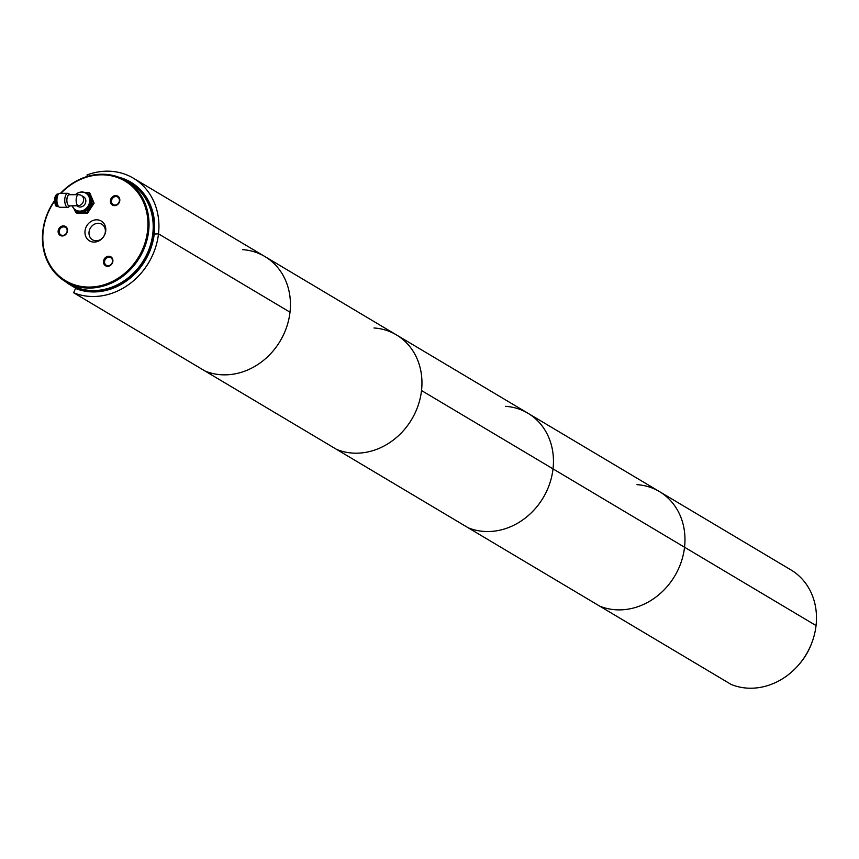 <?xml version="1.0" encoding="UTF-8"?>
<svg xmlns="http://www.w3.org/2000/svg" width="859" height="859" viewBox="0 0 859 859"><rect width="100%" height="100%" fill="white"/><g stroke="black" fill="none" stroke-linecap="round" stroke-linejoin="round"><path stroke-width="1.29" d="M65.005 281.322A59.217 51.54 -59.2 0 0 69.944 284.726A59.217 51.54 -59.2 0 0 93.717 291.158A59.217 51.54 -59.2 0 0 150.443 247.424A59.217 51.54 -59.2 0 0 130.557 182.967A59.217 51.54 -59.2 0 0 125.21 180.25M799.278 664.179A58.82 51.196 -59.2 0 0 804.904 656.716A58.82 51.196 -59.2 0 0 811.519 643.638M65.617 281.688L69.794 284.179A58.82 51.196 -59.2 0 0 133.671 272.979A58.82 51.196 -59.2 0 0 148.961 205.183A58.82 51.196 -59.2 0 0 130.01 183.107L125.833 180.615A58.82 51.196 120.8 0 1 144.784 202.692A58.82 51.196 120.8 0 1 129.494 270.488A58.82 51.196 120.8 0 1 65.617 281.688A58.82 51.196 120.8 0 1 54.568 200.587M60.506 193.307A58.82 51.196 120.8 0 1 125.833 180.615M112.54 258.763A5.208 4.531 -59.2 0 0 104.422 258.752A5.208 4.531 -59.2 0 0 107.622 266.311A5.208 4.531 -59.2 0 0 112.54 258.763M67.174 228.419A5.208 4.531 -59.2 0 0 59.056 228.419A5.208 4.531 -59.2 0 0 62.256 235.978A5.208 4.531 -59.2 0 0 67.174 228.419M119.455 198.096A5.208 4.531 -59.2 0 0 111.337 198.096A5.208 4.531 -59.2 0 0 114.537 205.655A5.208 4.531 -59.2 0 0 119.455 198.096M104.981 225.38A11.511 10.018 -59.2 0 0 87.049 225.369A11.511 10.018 -59.2 0 0 94.103 242.088A11.511 10.018 -59.2 0 0 104.981 225.38M54.589 201.103A58.004 50.488 -59.2 0 0 56.071 273.044A58.004 50.488 -59.2 0 0 123.471 274.397A58.004 50.488 -59.2 0 0 143.754 202.885A58.004 50.488 -59.2 0 0 60.957 193.307M104.24 235.538A9.052 7.871 -59.2 0 0 103.638 236.547M104.734 227.646A9.052 7.871 -59.2 0 0 101.813 224.253A9.052 7.871 -59.2 0 0 90.42 227.989A9.052 7.871 -59.2 0 0 92.557 239.801A9.052 7.871 -59.2 0 0 102.382 238.072A9.052 7.871 -59.2 0 0 104.734 227.646M119.122 198.687A4.402 3.833 -59.2 0 0 117.704 197.033A4.402 3.833 -59.2 0 0 112.153 198.858A4.402 3.833 -59.2 0 0 113.195 204.603A4.402 3.833 -59.2 0 0 117.973 203.766A4.402 3.833 -59.2 0 0 119.122 198.687M66.841 229.009A4.402 3.833 -59.2 0 0 65.424 227.367A4.402 3.833 -59.2 0 0 59.872 229.181A4.402 3.833 -59.2 0 0 60.914 234.926A4.402 3.833 -59.2 0 0 65.692 234.088A4.402 3.833 -59.2 0 0 66.841 229.009M112.207 259.354A4.402 3.833 -59.2 0 0 110.79 257.7A4.402 3.833 -59.2 0 0 105.238 259.515A4.402 3.833 -59.2 0 0 106.28 265.259A4.402 3.833 -59.2 0 0 111.069 264.422A4.402 3.833 -59.2 0 0 112.207 259.354M79.189 194.886A5.594 2.448 90 0 0 78.577 194.703L69.311 194.703A5.594 2.448 90 0 0 66.948 198.891A5.594 2.448 90 0 0 69.311 205.902L77.954 205.72A5.594 4.875 -59.2 0 0 83.602 200.308A5.594 4.875 -59.2 0 0 81.433 195.498L83.634 196.808A5.594 4.875 -59.2 0 1 84.955 204.109A5.594 4.875 -59.2 0 1 77.911 206.418L77.031 205.902M69.837 194.703L69.064 193.919A6.99 3.06 90 0 0 67.818 193.307A6.99 3.06 90 0 0 64.855 198.536A6.99 3.06 90 0 0 67.807 207.298A6.99 3.06 90 0 0 69.064 206.686L69.837 205.902M67.818 193.307L59.98 193.307A6.99 3.06 90 0 0 56.919 200.297A6.99 3.06 90 0 0 59.98 207.298L67.807 207.298M57.746 195.519A5.347 2.341 90 0 0 56.458 200.297A5.347 2.341 90 0 0 57.746 205.086M58.208 194.155A6.292 2.749 90 0 0 57.617 194.005L58.648 194.005A6.292 2.749 90 0 0 56.039 200.297A6.292 2.749 90 0 0 58.637 206.59L57.607 206.6A6.292 2.749 90 0 0 58.208 206.45M72.381 205.902A9.836 8.558 -59.2 0 0 84.59 209.66A9.836 8.558 -59.2 0 0 88.423 195.766A9.836 8.558 -59.2 0 0 75.474 194.703M74.422 209.231A10.362 9.02 -59.2 0 0 80.832 212.356L86.598 212.592L93.126 202.563L88.885 192.534L89.851 193.114L94.093 203.143L87.575 213.172L76.805 213.161L75.839 212.592L80.832 212.356A10.362 9.02 -59.2 0 0 89.476 207.341A10.362 9.02 -59.2 0 0 90.614 197.312A10.362 9.02 -59.2 0 0 84.45 192.405M76.558 210.691A9.964 8.676 -59.2 0 0 76.87 210.895A9.964 8.676 -59.2 0 0 80.875 211.969A9.964 8.676 -59.2 0 0 90.42 204.614A9.964 8.676 -59.2 0 0 87.07 193.769A9.964 8.676 -59.2 0 0 86.748 193.586M88.885 192.534L83.108 192.298M79.2 192.437L77.621 193.114M73.938 208.737L75.839 212.592M86.598 212.592L87.575 213.172M93.126 202.563L94.093 203.143M75.399 194.703A9.964 8.676 120.8 0 1 81.927 191.997A9.964 8.676 120.8 0 1 85.932 193.082A9.964 8.676 120.8 0 1 88.284 206.085A9.964 8.676 120.8 0 1 75.732 210.208A9.964 8.676 120.8 0 1 72.296 205.902M75.893 210.305A9.964 8.676 -59.2 0 0 76.064 210.412A9.964 8.676 -59.2 0 0 88.617 206.289A9.964 8.676 -59.2 0 0 86.265 193.286A9.964 8.676 -59.2 0 0 86.093 193.189M85.395 209.757A9.836 8.558 -59.2 0 0 90.131 201.801M86.351 193.329A9.964 8.676 120.8 0 1 86.437 193.382A9.964 8.676 120.8 0 1 89.776 204.227A9.964 8.676 120.8 0 1 80.231 211.593A9.964 8.676 120.8 0 1 76.226 210.509A9.964 8.676 120.8 0 1 76.15 210.455M87.371 176.428L87.038 174.957A64.769 56.372 -59.2 0 1 133.392 178.21A64.769 56.372 -59.2 0 1 158.496 233.852L290.009 312.193A64.769 56.372 -59.2 0 0 264.905 256.551A64.769 56.372 -59.2 0 0 242.463 249.636M118.864 177.244A60.033 52.249 120.8 0 1 154.244 233.852A60.033 52.249 120.8 0 1 75.56 288.441L73.616 292.736L205.129 371.077A64.769 56.372 -59.2 0 0 290.009 312.193L158.496 233.852L153.858 234.056A59.217 51.54 -59.2 0 0 130.901 183.182L130.557 182.967M636.991 484.659A64.769 56.372 -59.2 0 1 659.433 491.573A64.769 56.372 -59.2 0 1 684.537 547.226A64.769 56.372 -59.2 0 1 599.657 606.11A64.769 56.372 -59.2 0 0 684.537 547.226A64.769 56.372 -59.2 0 0 659.433 491.573L790.946 569.914A64.769 56.372 -59.2 0 1 816.05 625.567L553.024 468.874L816.05 625.567A64.769 56.372 -59.2 0 1 731.17 684.451L336.642 449.418A64.769 56.372 -59.2 0 0 421.522 390.534A64.769 56.372 -59.2 0 0 396.418 334.892L264.905 256.551A64.769 56.372 -59.2 0 1 290.009 312.193A64.769 56.372 -59.2 0 1 205.129 371.077L336.642 449.418A64.769 56.372 -59.2 0 0 421.522 390.534L553.024 468.874L421.522 390.534A64.769 56.372 -59.2 0 0 396.418 334.892A64.769 56.372 -59.2 0 0 373.976 327.977M659.433 491.573L527.931 413.233A64.769 56.372 -59.2 0 1 553.024 468.874A64.769 56.372 -59.2 0 1 468.155 527.77A64.769 56.372 -59.2 0 0 553.024 468.874A64.769 56.372 -59.2 0 0 527.931 413.233A64.769 56.372 -59.2 0 0 505.489 406.318M75.56 288.441L76.247 287.905A59.217 51.54 -59.2 0 0 153.858 234.056L158.496 233.852A64.769 56.372 -59.2 0 1 73.616 292.736M142.487 194.134A66.347 57.746 -59.2 0 1 143.55 194.982L143.346 195.251M81.433 195.498A5.594 5.594 0 0 0 78.577 194.703A5.594 2.448 90 0 0 76.15 199.589A5.594 2.448 90 0 0 77.954 205.72M56.093 195.047A5.766 2.523 90 0 0 54.622 200.297A5.766 2.523 90 0 0 56.093 205.548M57.617 194.005A6.292 2.749 90 0 0 54.858 200.297A6.292 2.749 90 0 0 57.607 206.6C55.008 206.869 54.321 203.207 55.545 195.594L57.617 194.005M75.828 288.227L69.944 284.726M76.226 210.509L76.87 210.895M86.437 193.382L87.07 193.769M264.905 256.551L133.392 178.21M527.931 413.233L396.418 334.892"/></g></svg>
